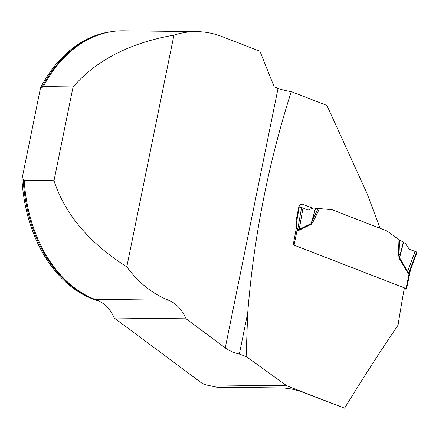 <?xml version="1.0" encoding="UTF-8"?>
<svg xmlns="http://www.w3.org/2000/svg" width="439" height="439" viewBox="0 0 439 439"><rect width="100%" height="100%" fill="white"/><g stroke="black" fill="none" stroke-linecap="round" stroke-linejoin="round"><path stroke-width="0.66" d="M196.776 31.635L123.249 30.807A136.748 97.87 -89.4 0 0 74.476 48.29A136.748 97.87 -89.4 0 0 43.28 86.593L73.072 86.927C96.355 60.148 129.977 42.885 173.943 35.136A136.748 97.87 -89.4 0 1 196.776 31.635A136.748 97.87 -89.4 0 1 222.052 36.58L259.943 51.253L274.205 86.895L278.052 88.382A13.631 2.464 11.5 0 0 291.244 91.63C268.224 163.906 253.715 237.669 247.717 312.914L246.131 356.512L286.804 385.804L344.61 408.193C361.363 380.629 379.175 352.961 398.036 325.189A1260.55 850.392 -68.8 0 1 404.379 287.863L293.241 244.825A1260.55 850.392 111.2 0 1 296.298 228.401L296.155 220.312A1260.55 850.392 -68.8 0 1 298.772 207.175L299.661 205.167L300.528 204.393L302.548 204.201L300.956 204.19M168.422 300.166A136.748 97.87 -89.4 0 1 126.8 266.857C89.265 242.981 64.999 214.259 53.992 180.698L24.2 180.363A136.748 97.87 -89.4 0 0 71.804 285.712A136.748 97.87 -89.4 0 0 94.895 299.343C99.209 300.803 103.16 303.151 106.743 306.378A42.599 30.489 90.6 0 1 114.272 318.001L186.12 318.807A42.599 30.489 90.6 0 0 168.422 300.166L94.895 299.343M126.8 266.857L173.943 35.136M73.072 86.927L53.992 180.698M319.521 208.607L313.128 221.668L311.328 224.247L311.185 223.561L312.211 220.63L318.16 208.476L331.95 209.655L380.097 228.302L366.982 193.33L326.918 105.442L291.244 91.63M331.95 209.655L319.054 208.563M318.16 208.476L313.424 208.009L302.795 207.916L312.349 207.998L302.548 204.201M246.131 356.512L239.348 354.048L247.717 312.914M186.12 318.807L225.251 347.918C229.279 350.766 233.976 352.808 239.348 354.048M286.804 385.804L206.089 384.899L202.055 383.307L114.272 318.001M43.28 86.593L41.743 87.745L40.553 87.729A136.32 97.562 90.6 0 1 110.013 31.91M98.874 301.05A136.32 97.562 90.6 0 1 21.95 179.167L23.141 179.183L24.2 180.363M344.61 408.193L301.324 391.692C294.81 389.437 288.346 388.186 281.926 387.944L216.882 387.214L206.089 384.899M21.95 179.167L40.553 87.729M404.16 289.087L406.048 289.103A1.707 0.313 11.4 0 0 406.547 288.988A1.707 0.313 11.4 0 0 406.064 288.659L404.357 288M410.163 271.082L409.17 273.299L408.714 273.338L407.216 271.922L399.183 258.269L398.612 254.774L400.116 254.669L399.611 257.808L407.644 271.461L408.857 272.718L410.465 270.018L406.547 288.988M399.589 240.012L400.116 254.669L403.298 242.152L398.047 239.019L387.061 231.013L331.911 209.655M311.328 224.247L299.343 230.146L297.532 230.283L297.154 229.921L296.226 226.436M313.424 208.009L308.085 210.094L303.009 208.004L299.2 229.465L311.185 223.561L315.432 208.185M313.128 221.668L312.211 220.63L315.646 208.207M403.298 242.152L405.493 243.667L409.351 249.314L415.096 251.41L407.644 271.461A6.815 3.062 149.5 0 0 407.216 271.922M303.009 208.004L299.261 206.983L296.243 223.983L297.68 229.657L299.2 229.465A6.815 4.483 63.8 0 0 299.343 230.146M299.261 206.983L298.816 206.983M415.096 251.41L416.573 251.964L416.556 252.409M406.064 288.659L409.17 273.299A6.815 4.522 65.8 0 1 409.027 272.504M408.714 273.338A6.815 4.599 111.2 0 1 408.857 272.718L416.573 251.964M399.183 258.269L399.611 257.808L403.551 242.312M297.532 230.283A6.815 4.599 111.2 0 1 297.68 229.657L301.62 207.449M294.075 245.143L297.154 229.921A6.815 3.161 148.1 0 1 297.642 229.367M296.144 224.186A6.815 4.648 128.5 0 0 296.243 223.983L296.133 223.912M416.408 252.409L416.573 251.964L409.351 249.314M41.743 87.745A136.32 97.562 -89.4 0 1 99.582 34.582M95.823 299.705A136.32 97.562 -89.4 0 1 23.141 179.183M225.251 347.918L278.052 88.382M398.612 254.774L398.047 239.019M417.05 252.304L410.465 270.018"/></g></svg>
